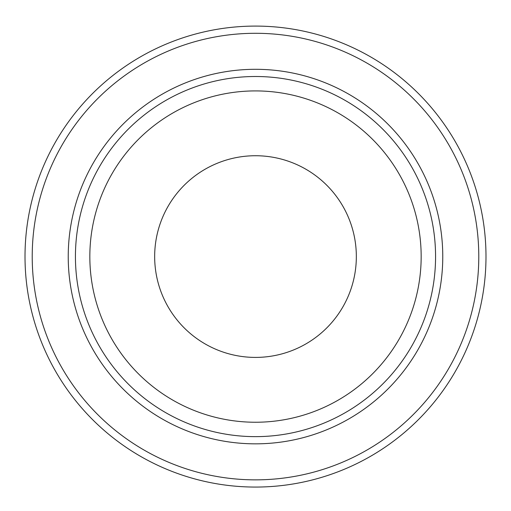 <?xml version="1.0" encoding="UTF-8"?>
<svg xmlns="http://www.w3.org/2000/svg" width="511" height="511" viewBox="0 0 511 511"><rect width="100%" height="100%" fill="white"/><g stroke="black" fill="none" stroke-linecap="round" stroke-linejoin="round"><path stroke-width="0.77" d="M255.5 26.087A230.487 230.487 0 0 0 55.891 371.816A230.487 230.487 0 0 0 455.109 371.816A230.487 230.487 0 0 0 255.5 26.087A230.487 230.487 0 0 0 55.891 371.816A230.487 230.487 0 0 0 455.109 371.816A230.487 230.487 0 0 0 255.5 26.087M255.5 76.503A180.07 180.07 0 0 1 411.444 346.605A180.07 180.07 0 0 1 99.556 346.605A180.07 180.07 0 0 1 255.5 76.503A180.07 180.07 0 0 1 411.444 346.605A180.07 180.07 0 0 1 99.556 346.605A180.07 180.07 0 0 1 255.5 76.503M255.5 155.734A100.839 100.839 0 0 1 342.83 306.99A100.839 100.839 0 0 1 168.17 306.99A100.839 100.839 0 0 1 255.5 155.734M255.5 90.913A165.66 165.66 0 0 1 398.97 339.406A165.66 165.66 0 0 1 112.03 339.406A165.66 165.66 0 0 1 255.5 90.913M255.5 33.292A223.281 223.281 0 0 1 448.869 368.214A223.281 223.281 0 0 1 62.131 368.214A223.281 223.281 0 0 1 255.5 33.292M255.5 69.304A187.269 187.269 0 0 0 93.321 350.207A187.269 187.269 0 0 0 417.679 350.207A187.269 187.269 0 0 0 255.5 69.304"/></g></svg>
